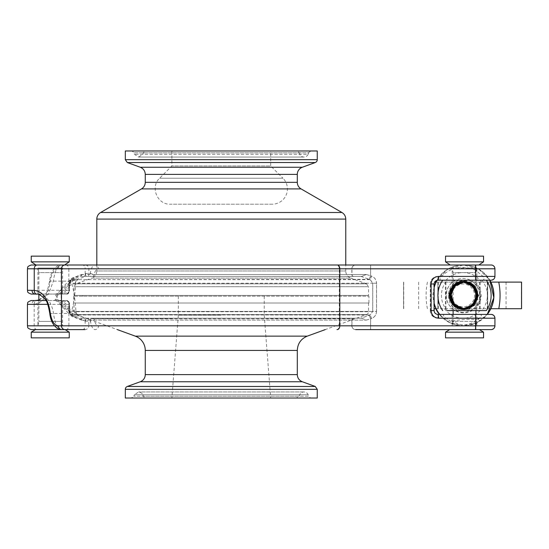 <?xml version="1.0" encoding="UTF-8"?>
<svg xmlns="http://www.w3.org/2000/svg" width="549" height="549" viewBox="0 0 549 549"><rect width="100%" height="100%" fill="white"/><g stroke="black" fill="none" stroke-linecap="round" stroke-linejoin="round"><path stroke-width="0.41" stroke-dasharray="2.75 2.06" d="M463.171 281.52L472.95 285.569L477.033 295.41L472.929 305.23L463.116 309.265L453.309 305.223L449.206 295.41L453.275 285.569L463.109 281.527L472.895 285.597L476.964 295.389L472.915 305.23L463.068 309.3L454.943 306.63C447.593 300.056 446.92 292.843 452.918 284.986C461.009 278.624 468.565 279.221 475.592 286.791L477.85 300.022L468.86 309.663L474.061 304.805L477.953 297.235L474.48 285.878L463.665 281.019L453.529 285.26L449.336 295.396L453.556 305.594L463.754 309.773L473.897 305.553L478.117 295.41L473.931 285.219L463.733 281.013L453.591 285.254L449.405 295.396L453.591 305.567L463.775 309.808L473.959 305.567L478.138 295.403L473.959 285.26L463.809 281.013L453.611 285.226L449.432 295.417L453.652 305.553L463.788 309.78L473.993 305.594L478.213 295.396L473.979 285.247L463.843 281.047L453.68 285.219L449.439 295.403L453.687 305.58L463.857 309.76L474.007 305.567L478.254 295.41L474.041 285.212L463.85 281.033L453.721 285.254L449.507 295.389L453.7 305.587L463.912 309.794L474.116 305.587L478.309 295.396L474.103 285.26L463.974 281.033L453.783 285.212L449.569 295.417L453.817 305.567L463.96 309.76L474.137 305.587L478.385 295.403L474.144 285.226L463.98 281.047L453.845 285.24L449.604 295.396L453.831 305.594L464.029 309.773L474.171 305.546L478.392 295.41L474.206 285.219L464.008 281.013L453.865 285.254L449.679 295.396L453.865 305.567L464.049 309.808L474.233 305.567L478.412 295.403L474.233 285.26L464.083 281.013L453.886 285.226L449.706 295.417L453.927 305.553L464.063 309.78L474.267 305.594L478.488 295.396L474.254 285.247L464.118 281.047L453.954 285.226L449.713 295.403L453.961 305.587L464.138 309.76L474.281 305.567L478.529 295.41L474.315 285.212L464.125 281.033L453.996 285.254L449.782 295.389L453.975 305.587L464.186 309.794L474.391 305.587L478.584 295.396L474.377 285.26L464.248 281.033L454.057 285.212L449.844 295.41L454.085 305.567L464.234 309.76L474.405 305.587L478.639 295.403L477.41 295.403L479.874 295.403C479.442 287.758 475.619 282.694 468.414 280.216L459.856 280.182C445.253 283.504 444.539 306.267 458.84 310.624M454.929 306.651A13.883 13.883 90 0 0 474.514 287.539L475.592 286.791M474.748 303.137L463.191 309.3L453.378 305.21L449.322 295.41L453.35 285.597L463.171 281.493L473.005 285.59L477.033 295.417L472.97 305.21L463.157 309.293L453.309 305.237L449.26 295.389L453.337 285.597L463.123 281.534L472.915 285.604L476.985 295.389L472.943 305.23L463.095 309.307L453.282 305.21L449.226 295.41L453.254 285.597L463.075 281.493C467.858 281.671 471.68 283.682 474.535 287.525M477.939 297.229A14.377 14.377 90 0 0 469.8 282.392L476.964 291.327L474.274 304.386L463.637 309.307L461.839 309.197L451.065 301.332L451.848 288.026L463.466 281.493L475.235 287.738L476.347 301.024L465.772 309.142L463.617 309.3L453.213 304.647L450.207 291.656L459.506 282.111L463.582 281.527L472.559 284.773L477.376 297.201L469.525 307.975L463.576 309.265L456.212 307.207L449.658 295.595L455.876 283.806L463.562 281.541L469.155 282.673L477.287 293.228L472.799 305.786L463.534 309.286L459.808 308.806L450.242 299.514L452.877 286.448L463.528 281.507L465.291 281.61L476.072 289.44L475.317 302.746L463.706 309.313L451.902 303.103L450.743 289.817L461.284 281.671L463.466 281.507L473.842 286.132L476.868 299.116L467.59 308.689L463.459 309.279L454.51 306.061L449.652 293.646L457.461 282.845L463.431 281.541L470.761 283.579L477.335 295.177L471.131 306.98L463.418 309.272L457.852 308.154L449.679 297.613L454.119 285.048L463.411 281.52L467.089 281.994L476.669 291.258L474.055 304.331L463.377 309.307L461.64 309.204L450.825 301.401L451.532 288.095L463.356 281.493L474.919 287.676L476.1 300.955L465.573 309.135L463.342 309.3L452.994 304.702L449.912 291.732L459.156 282.131L463.308 281.527L472.229 284.725L477.108 297.126L469.32 307.941L463.301 309.265L455.999 307.248L449.384 295.671L455.54 283.854L463.287 281.541L468.812 282.639L476.999 293.152L472.579 305.731L463.26 309.286L459.609 308.826L449.988 299.589L452.554 286.509L463.253 281.5L464.941 281.596L475.763 289.371L475.077 302.684L463.219 309.313L451.676 303.165L450.441 289.893L460.94 281.685L463.191 281.507L473.032 285.576L477.067 295.417L472.977 305.21L463.178 309.279L453.344 305.237L449.267 295.389L453.364 285.583L463.15 281.541L472.964 285.576L477.054 295.403L472.957 305.23L463.136 309.272L453.337 305.217L449.233 295.417L453.289 285.569L463.13 281.52M468.894 309.677C453.2 316.1 441.259 291.361 456.432 283.552L463.679 281.52L473.464 285.604L477.527 295.389L473.492 305.223L463.644 309.307L453.824 305.21L449.775 295.41L453.803 285.597L463.624 281.493L473.458 285.59L477.486 295.417L473.416 305.21L463.61 309.3L453.762 305.23L449.713 295.389L453.797 285.597L463.576 281.527L473.41 285.569L477.479 295.41L473.375 305.223L463.569 309.265L453.755 305.23L449.652 295.403L453.735 285.569L463.555 281.534L473.341 285.59L477.431 295.389L473.368 305.237L463.528 309.286L453.721 305.21L449.645 295.417L453.68 285.583L463.521 281.5L473.32 285.604L477.362 295.403L473.32 305.21L463.493 309.313L453.652 305.217L449.61 295.396L453.666 285.604L463.459 281.507L473.307 285.576L477.342 295.417L473.252 305.21L463.452 309.279L453.618 305.237L449.542 295.389L453.632 285.583L463.425 281.541L473.231 285.576L477.328 295.396L473.231 305.23L463.411 309.272L453.611 305.217L449.507 295.417L453.563 285.569L463.39 281.52L473.19 285.604L477.259 295.389L473.217 305.223L463.37 309.307L453.549 305.21L449.501 295.41L453.529 285.597L463.349 281.493L473.183 285.59L477.211 295.417L473.149 305.21L463.335 309.3L453.488 305.23L449.439 295.389L453.515 285.597L463.301 281.527L473.135 285.569L477.205 295.417L473.101 305.223L463.294 309.265L453.481 305.23L449.377 295.403L453.467 285.569L463.281 281.534L473.066 285.59L477.156 295.389L473.094 305.237L463.253 309.286L453.453 305.21L449.37 295.417L453.399 285.576L463.246 281.5L473.046 285.604L477.088 295.403L473.046 305.217L463.219 309.313L453.378 305.217L449.343 295.396L453.385 285.604L463.184 281.507L468.867 282.762L472.943 286.585L463.184 282.248A13.149 13.142 -90 0 1 472.943 286.585M468.88 282.735A13.883 13.883 -90 0 1 474.741 303.123L474.858 303.192M456.432 283.552A13.883 13.883 -90 0 1 463.672 281.52L463.665 281.52A13.883 13.883 -90 0 1 470.493 283.311M469.8 282.385L463.699 281.026L453.508 285.212L449.295 295.417L453.536 305.567L463.685 309.76L473.862 305.587L478.11 295.403L473.869 285.226L463.706 281.047L453.57 285.24L449.329 295.396L453.515 305.567L463.706 309.808L473.883 305.56L478.069 295.403L473.89 285.254L463.74 281.013L453.543 285.226L449.363 295.417L453.584 305.553L463.72 309.773L473.917 305.594L478.145 295.396L473.911 285.24L463.768 281.047L453.611 285.226L449.37 295.403L453.611 305.587L463.795 309.766L473.938 305.56L478.179 295.41L473.972 285.212L463.781 281.026L453.646 285.26L449.446 295.396L453.632 305.573L463.83 309.801L474 305.56L478.186 295.403L474.007 285.254L463.85 281.006L453.659 285.233L449.487 295.417L453.7 305.553L463.836 309.78L474.041 305.594L478.254 295.396L474.027 285.247L463.891 281.04L453.721 285.219L449.487 295.403L453.735 305.58L463.905 309.76L474.055 305.567L478.303 295.41L474.089 285.212L463.898 281.033L453.769 285.254L449.556 295.389L453.762 305.553L463.912 309.801L474.061 305.546L478.261 295.403L474.082 285.24L463.912 280.999L453.735 285.247L449.562 295.41L453.749 305.58L463.953 309.801L474.11 305.553L478.303 295.403L474.13 285.247L463.967 280.999L453.783 285.24L449.604 295.41L453.81 305.553L463.96 309.787L474.164 305.594L478.371 295.396L474.144 285.254L464.015 281.04L453.838 285.219L449.604 295.41L453.858 305.573L464.015 309.76L474.178 305.573L478.426 295.41L474.199 285.212L464.015 281.033L453.886 285.254L449.672 295.389L453.865 305.587L464.077 309.794L474.226 305.546L478.426 295.403L474.247 285.24L464.077 280.999L453.899 285.24L449.727 295.41L453.927 305.553L464.077 309.794L474.281 305.587L478.481 295.396L474.267 285.254L464.131 281.033L453.948 285.212L449.727 295.41L453.975 305.573L464.131 309.76L474.295 305.58L478.543 295.403L474.315 285.219L464.138 281.04L454.009 285.247L449.782 295.389L453.989 305.594L464.193 309.787L474.343 305.546L478.55 295.41L474.37 285.233L464.186 281.006L454.023 285.247L449.844 295.403L454.037 305.553L464.186 309.794L474.336 305.546L478.536 295.403L474.357 285.24L464.186 280.999L454.009 285.24L449.837 295.41L454.037 305.553L464.2 309.801L474.398 305.58L478.591 295.396L474.384 285.26L464.255 281.026L454.057 285.212L449.851 295.417L454.092 305.567L464.241 309.76L474.411 305.587L478.639 295.403L477.397 295.403L473.533 286.098L464.241 282.261L454.943 286.091L451.093 295.41L454.97 304.695L464.248 308.531L473.547 304.716L477.41 295.403L473.567 304.709L464.255 308.552L473.526 304.716L477.397 295.403L479.874 295.403M474.048 304.791C465.991 314.838 448.039 307.097 449.652 294.367C450.036 284.595 461.833 278.117 470.273 283.03C485.371 290.201 474.535 314.913 459.019 308.668C449.672 305.779 446.447 292.713 453.364 285.809C464.173 273.059 485.261 289.893 475.221 303.268C467.22 311.496 459.369 311.358 451.669 302.842C446.207 294.731 451.896 282.529 461.613 281.5C471.234 279.805 480.066 289.961 477.054 299.26C474.693 308.751 461.819 312.704 454.538 306.17C441.197 296.089 456.816 274.088 470.726 283.353C485.474 291.217 473.499 315.401 458.291 308.442C449.089 305.12 446.467 291.917 453.7 285.343C460.46 278.288 473.588 281.26 476.649 290.538C480.348 299.589 472.298 310.377 462.567 309.416C452.788 309.121 446.193 297.386 451.024 288.884C458.044 273.718 482.852 284.32 476.745 299.884C473.945 309.252 460.899 312.601 453.927 305.745C446.502 299.383 448.732 286.104 457.825 282.522C466.643 278.322 477.863 285.761 477.438 295.527C478.104 312.23 451.182 314.124 449.501 297.489C447.709 287.882 457.777 278.947 467.096 281.87C483.408 285.514 478.309 312.017 461.798 309.355C452.047 308.613 446.001 296.584 451.216 288.314C458.937 273.491 483.23 285.233 476.402 300.495C473.169 309.725 459.987 312.463 453.344 305.292C440.998 294.017 458.587 273.553 471.577 284.073C485.529 293.269 471.365 316.238 456.871 307.9C447.73 300.955 446.92 293.145 454.442 284.478C466.911 273.354 485.46 292.946 473.67 304.805C467.371 312.285 454.071 310.178 450.4 301.113C446.111 292.329 453.44 281.033 463.205 281.363C473.965 280.889 481.26 294.518 474.871 303.185C468.023 310.439 460.886 310.782 453.44 304.221L463.212 308.559L472.49 304.681L476.34 295.41L472.517 286.118L463.226 282.234L453.92 286.111L450.105 295.41L453.941 304.681L463.219 308.559L472.524 304.688L476.354 295.403L472.531 286.125L463.253 282.241L453.934 286.098L450.111 295.417L453.968 304.681L463.239 308.545L472.565 304.722L476.422 295.396L472.552 286.118L463.287 282.275L453.996 286.098L450.118 295.403L454.009 304.709L463.301 308.531L472.586 304.695L476.463 295.41L472.607 286.084L463.294 282.268L453.961 286.091L450.105 295.41L453.989 304.702L463.274 308.531L472.565 304.702L476.45 295.403L472.586 286.091L463.281 282.275L454.023 286.118L450.159 295.389L454.002 304.716L463.335 308.552L472.614 304.674L476.457 295.41L472.641 286.104L463.329 282.241L454.037 286.118L450.221 295.403L454.057 304.681L463.342 308.565L472.668 304.709L476.505 295.396L472.655 286.132L463.397 282.261L454.078 286.091L450.228 295.417L454.112 304.695L463.383 308.531L472.689 304.709L476.573 295.403L472.696 286.098L463.404 282.275L454.14 286.118L450.269 295.396L454.126 304.716L463.452 308.545L472.723 304.674L476.58 295.41L472.758 286.098L463.445 282.241L454.16 286.125L450.338 295.403L454.167 304.688L463.466 308.565L472.785 304.702L476.614 295.403L472.778 286.132L463.514 282.255L454.195 286.091L450.352 295.417L454.229 304.688L463.5 308.531L472.806 304.716L476.69 295.403L472.813 286.098L463.528 282.282L454.256 286.111L450.386 295.396L454.249 304.716L463.569 308.538L472.84 304.681L476.704 295.41L472.874 286.098L463.555 282.248L454.284 286.125L450.454 295.396L454.284 304.688L463.589 308.572L472.902 304.695L476.731 295.403L472.902 286.132L463.631 282.248L454.304 286.091L450.475 295.417L454.346 304.681L463.61 308.538L472.929 304.716L476.8 295.403L472.929 286.104L463.651 282.282L454.373 286.104L450.496 295.396L454.373 304.716L463.685 308.538L472.957 304.681L476.827 295.41L472.991 286.091L463.672 282.255L454.407 286.125L450.571 295.396L454.4 304.695L463.713 308.572L473.018 304.688L476.841 295.403L473.018 286.125L463.747 282.248L454.421 286.098L450.599 295.417L454.462 304.681L463.727 308.545L473.053 304.722L476.916 295.396L473.046 286.111L463.775 282.275L454.49 286.098L450.612 295.403L454.49 304.716L463.795 308.531L473.073 304.688L476.951 295.41L473.108 286.091L463.788 282.261L454.524 286.125L450.688 295.396L454.51 304.702L463.836 308.565L473.128 304.688L476.957 295.403L473.142 286.125L463.857 282.241L454.545 286.104L450.722 295.417L454.572 304.681L463.843 308.545L473.176 304.722L477.026 295.396L473.163 286.118L463.898 282.275L454.599 286.098L450.729 295.403L454.613 304.709L463.912 308.531L473.19 304.695L477.074 295.41L473.217 286.084L463.905 282.261L454.647 286.125L450.798 295.389L454.627 304.709L463.96 308.565L473.245 304.681L477.081 295.403L473.259 286.118L463.967 282.241L454.661 286.111L450.846 295.41L454.689 304.681L463.967 308.552L473.293 304.716L477.143 295.396L473.279 286.125L464.015 282.275L454.716 286.091L450.846 295.41L454.737 304.702L464.022 308.531L473.307 304.702L477.198 295.41L473.334 286.091L464.022 282.268L454.764 286.125L450.907 295.389L454.75 304.716L464.083 308.559L473.362 304.681L477.198 295.403L473.382 286.111L464.083 282.234L454.785 286.118L450.962 295.41L454.805 304.681L464.083 308.559L473.416 304.716L477.253 295.396L473.403 286.125L464.138 282.268L454.826 286.091L450.969 295.41L454.853 304.695L464.138 308.531L473.43 304.709L477.314 295.403L473.444 286.091L464.145 282.275L454.888 286.118L451.024 295.389L454.867 304.716L464.2 308.552L473.471 304.674L477.321 295.41L473.499 286.104L464.193 282.241L454.901 286.118L451.086 295.403L454.915 304.681L464.207 308.565L473.533 304.709L477.362 295.396L473.519 286.132L464.255 282.261L454.963 286.118L451.127 295.403L454.97 304.688L464.269 308.552M453.44 304.221A13.149 13.142 -90 0 1 463.191 282.261L453.913 286.125L450.077 295.396L453.906 304.695L463.219 308.572L472.552 304.716L476.388 295.396L472.538 286.125L463.274 282.268L454.037 286.125L450.187 295.389L454.023 304.716L463.356 308.559L472.634 304.674L476.47 295.403L472.655 286.111L463.356 282.234L454.057 286.118L450.242 295.41L454.078 304.681L463.363 308.565L472.689 304.709L476.518 295.396L472.675 286.132L463.418 282.261L454.098 286.091L450.249 295.417L454.133 304.695L463.404 308.531L472.71 304.716L476.594 295.403L472.716 286.098L463.425 282.282L454.16 286.111L450.283 295.396L454.147 304.722L463.473 308.538L472.744 304.681L476.601 295.41L472.778 286.091L463.459 282.248L454.188 286.125L450.358 295.396L454.181 304.695L463.493 308.572L472.799 304.688L476.628 295.403L472.806 286.125L463.528 282.248L454.208 286.098L450.386 295.417L454.243 304.681L463.514 308.545L472.84 304.722L476.697 295.396L472.826 286.118L463.562 282.275L454.27 286.098L450.393 295.403L454.284 304.709L463.576 308.531L472.861 304.695L476.738 295.41L472.881 286.084L463.569 282.268L454.311 286.125L450.461 295.389L454.298 304.716L463.631 308.559L472.909 304.674L476.745 295.403L472.929 286.111L463.631 282.234L454.332 286.118L450.516 295.41L454.352 304.681L463.637 308.565L472.964 304.709L476.8 295.396L472.95 286.132L463.692 282.261L454.373 286.091L450.523 295.417L454.407 304.695L463.679 308.531L472.984 304.716L476.868 295.403L472.991 286.098L463.699 282.275L454.435 286.111L450.557 295.396L454.421 304.722L463.747 308.538L473.018 304.681L476.875 295.41L473.053 286.091L463.733 282.248L454.462 286.125L450.633 295.396L454.455 304.695L463.768 308.572L473.073 304.695L476.903 295.403L473.08 286.125L463.802 282.248L454.483 286.098L450.66 295.417L454.517 304.681L463.788 308.545L473.114 304.722L476.971 295.396L473.101 286.118L463.836 282.275L454.545 286.098L450.667 295.403L454.551 304.709L463.85 308.531L473.135 304.695L477.012 295.41L473.163 286.084L463.843 282.268L454.586 286.125L450.736 295.389L454.572 304.709L463.905 308.559L473.183 304.681L477.019 295.403L473.204 286.111L463.905 282.234L454.606 286.118L450.791 295.41L454.627 304.681L463.912 308.559L473.238 304.716L477.074 295.396L473.224 286.132L463.967 282.261L454.647 286.091L450.798 295.417L454.682 304.695L463.953 308.531L473.259 304.709L477.143 295.403L473.265 286.098L463.974 282.275L454.709 286.111L450.839 295.396L454.696 304.722L464.022 308.545L473.293 304.681L477.15 295.41L473.327 286.091L464.008 282.248L454.737 286.125L450.907 295.396L454.73 304.695L464.042 308.572L473.355 304.695L477.177 295.403L473.355 286.132L464.077 282.248L454.757 286.098L450.935 295.417L454.792 304.681L464.063 308.545L473.389 304.722L477.246 295.396L473.375 286.118L464.111 282.275L454.819 286.098L450.942 295.403L454.826 304.709L464.131 308.531L473.41 304.695L477.287 295.41L473.437 286.084L464.118 282.268L454.86 286.125L451.01 295.389L454.846 304.709L464.18 308.559L473.458 304.681L477.294 295.403L473.478 286.111L464.18 282.234L454.881 286.118L451.065 295.41L454.901 304.681L464.186 308.559L473.513 304.716L477.349 295.396L473.499 286.132L464.241 282.261L454.922 286.091L451.072 295.41L454.949 304.695L464.18 308.552M272.215 204.187L170.355 204.187L272.215 204.187A15.2 15.2 0 0 0 282.961 178.233L159.608 178.233L282.961 178.233L270.691 165.963L171.878 165.963L270.691 165.963L270.691 150.975L171.878 150.975L270.691 150.975M221.288 315.167L178.336 315.167L221.288 315.167M221.288 398.025L171.878 398.025L221.288 398.025M221.288 296.165L82.769 296.165L221.288 296.165M146.233 398.025L296.336 398.025L146.233 398.025A3.04 3.04 0 0 1 143.433 396.172L299.136 396.172L143.433 396.172L142.815 394.717L299.754 394.717L142.815 394.717C142.98 393.777 141.58 392.851 138.623 391.938L134.423 394.717L308.147 394.717A4.564 4.564 0 0 0 299.754 394.717L299.136 396.172L296.336 398.025M311.564 398.025L131.005 398.025L311.564 398.025A3.04 3.04 0 0 1 308.764 396.172L133.805 396.172L308.764 396.172L308.147 394.717L134.423 394.717L133.805 396.172C134.182 396.502 133.249 397.119 131.005 398.025M125.316 398.025L317.253 398.025M296.336 150.975L146.233 150.975L296.336 150.975A3.04 3.04 0 0 1 299.136 152.828L143.433 152.828L299.136 152.828L299.754 154.283A4.564 4.564 0 0 0 308.147 154.283L134.423 154.283L308.147 154.283L308.764 152.828L133.805 152.828L308.764 152.828C308.318 152.581 309.252 151.963 311.564 150.975L131.005 150.975L311.564 150.975M131.005 150.975A3.04 3.04 0 0 1 133.805 152.828L134.423 154.283L138.623 157.062L303.947 157.062L138.623 157.062L142.815 154.283L143.433 152.828C142.987 152.581 143.92 151.963 146.233 150.975M317.253 150.975L125.316 150.975M368.942 303.007L73.628 303.007L368.942 303.007L368.942 296.165L73.628 296.165L368.942 296.165M74.005 303.007L368.564 303.007L74.005 303.007L74.005 311.708L368.564 311.708A3.04 3.04 0 0 1 366.56 314.563L76.009 314.563L117.342 329.613M221.288 295.403L82.899 295.403L221.288 295.403M345.76 270.952L345.76 264.995L96.809 264.995L96.809 270.952L345.76 270.952L96.809 270.952C96.638 274.376 94.97 276.758 91.813 278.089L350.756 278.089A7.604 7.604 0 0 1 345.76 270.952M74.005 295.403L74.005 286.702A3.04 3.04 0 0 1 76.009 283.847L366.56 283.847L368.564 286.702L74.005 286.702L368.564 286.702L368.564 295.403L74.005 295.403L368.564 295.403M366.56 283.847L350.756 278.089L91.813 278.089L76.009 283.847L366.56 283.847M98.539 325.811L351.95 325.811L351.95 320.108L94.332 320.108C95.279 323.869 96.679 325.77 98.539 325.811A3.802 3.507 90 0 1 95.032 329.613C92.932 329.524 91.408 326.703 90.468 321.165L85.685 321.165L86.015 318.221L361.043 318.207L370.232 314.968L372.757 311.4L372.757 283.209L71.569 283.209L70.389 282.742C68.954 282.31 68.611 282.467 69.366 283.209L69.483 290.49L68.433 292.692L55.435 294.038L37.902 294.072L66.704 294.072L36.316 294.072M37.902 294.072L37.902 268.042L62.607 268.042L37.902 268.042L38.855 272.599L61.66 272.599L38.855 272.599L38.855 294.607M62.538 293.612L62.559 294.072L62.538 293.612M453.124 314.405L453.124 321.412L475.928 321.412L453.124 321.412L452.177 325.969L476.882 325.969L452.177 325.969L452.177 314.405L476.882 314.405L452.177 314.405M452.177 310.604L476.882 310.604L452.177 310.604L452.177 268.042L476.882 268.042L452.177 268.042L453.124 272.599L475.928 272.599L453.124 272.599L453.124 310.604M475.928 329.613L475.928 318.207L437.924 318.207L437.924 314.405A3.802 3.802 0 0 1 434.122 310.604L430.32 310.604L430.32 284.005L434.122 284.005A3.802 3.802 0 0 1 437.924 280.203A3.802 3.802 0 0 0 434.122 284.005L434.122 310.604A3.802 3.802 0 0 0 437.924 314.405L475.928 314.405L475.928 318.207L494.937 318.207L494.937 325.811A3.802 3.802 0 0 1 491.135 329.613L355.683 329.613A3.802 3.733 90 0 1 351.95 325.811L494.937 325.811M68.433 292.692A1.901 1.791 90 0 1 66.704 294.072C68.021 293.996 68.845 292.727 69.174 290.27L69.325 283.209C69.682 280.237 70.828 278.446 72.749 277.856L81.698 274.5L80.703 276.401L361.812 276.401L80.703 276.401M45.505 294.072L37.071 294.161C46.027 295.019 51.51 301.456 53.528 313.458C54.934 323.828 57.679 329.208 61.756 329.613M85.685 321.165L73.559 316.629L68.666 313.458L59.429 303.391C58.057 299.377 56.773 296.604 55.586 295.081L54.468 294.079M472.428 329.613L449.652 329.613L472.428 329.613M354.723 318.207L91.786 318.207L93.879 318.852L352.417 318.852L354.723 318.207L361.812 318.207L366.293 320.108L370.616 318.866L370.616 329.613M81.54 274.555A1.901 1.297 -109.6 0 1 80.854 276.339L71.864 279.64L74.033 279.64A3.802 3.74 -90 0 0 71.569 283.209C73.628 289.309 75.076 298.629 75.927 311.173L75.59 311.338C72.242 310.363 66.854 307.714 59.429 303.391L69.805 312.031L74.19 314.241L86.015 318.221L91.786 318.207M361.043 318.207L361.812 318.214M49.753 313.266A3.802 0.57 174.8 0 0 53.528 313.458L68.666 313.458L69.805 312.031M35.946 264.995L37.071 264.995M475.928 264.995L475.928 276.401L494.937 276.401L494.937 268.797L351.95 268.797A3.802 3.733 -90 0 1 355.683 264.995L491.135 264.995M353.817 276.401A1.901 1.867 90 0 1 351.95 274.5L351.95 268.797L85.164 268.797A3.802 2.553 -90 0 0 82.611 264.995L85.068 264.995A3.802 3.781 -90 0 1 88.856 268.797L88.856 274.5L366.293 274.5L361.812 276.401M472.126 264.995L355.574 264.995A3.802 3.733 90 0 0 351.84 268.797L472.264 268.797C465.689 266.999 459.492 266.999 453.666 268.797C449.013 270.328 445.006 272.86 441.643 276.401C439.715 278.569 439.495 279.832 440.977 280.203L482.461 280.203C484.245 279.88 484.431 278.611 483.017 276.401L475.228 269.943L472.264 268.797M376.545 283.209L372.757 283.209L370.232 279.64L371.522 276.072C374.692 277.403 376.367 279.784 376.545 283.209L376.545 311.4L75.934 311.4A3.802 3.637 90 0 0 78.329 314.968L74.184 314.234L73.559 316.629M75.927 311.173A15.2 2.278 177.3 0 1 75.59 311.338A3.802 3.548 94.4 0 0 77.896 314.948M480.176 317.562L475.228 322.839L468.414 325.804L459.012 325.79C455.025 324.836 451.621 322.881 448.794 319.916L452.349 321.179C459.602 325.893 466.959 326.044 474.425 321.611L480.176 317.562C481.775 315.75 481.713 314.694 479.991 314.405L437.628 314.405L476.882 314.405L476.882 325.969L475.928 321.412L475.928 314.405L491.135 314.405M491.135 280.203L452.177 280.203M55.435 294.038C61.234 292.802 64.864 290.867 66.333 288.232C68.282 285.006 69.174 283.112 68.996 282.557L69.675 283.209L69.682 287.257L69.325 287.257M69.325 283.209L71.912 279.64A1.901 1.441 69 0 0 71.946 279.626L77.841 277.423L71.864 279.64A3.802 3.795 -90 0 0 69.366 283.209M93.879 318.852A1.901 1.812 90 0 1 94.332 320.108L90.468 321.165L90.468 318.207M366.293 274.5L370.616 275.742L369.319 279.311L361.043 276.401M74.033 279.64L369.319 279.311M369.319 315.298L370.616 318.866L371.522 318.537L370.232 314.968L78.329 314.968M69.483 290.49L68.838 290.27L68.838 268.797L27.45 268.797M66.704 294.072C68.076 294.278 69.016 293.07 69.517 290.448L69.682 283.209C69.14 282.591 69.895 281.397 71.946 279.626A1.901 1.441 69 0 0 72.749 277.856M98.319 268.797L351.84 268.797L351.84 274.5L94.167 274.5C95.101 270.739 96.487 268.838 98.319 268.797A3.802 3.514 90 0 0 94.812 264.995C92.733 265.085 91.237 267.905 90.311 273.443L85.534 273.443L73.415 277.979L68.522 281.15L59.299 291.217C57.94 295.232 56.677 298.004 55.511 299.528L54.42 300.529L37.902 300.536L66.745 300.536L45.931 300.536M39.638 325.969L62.607 325.969L39.638 325.969M54.42 300.536L62.531 300.996L62.565 300.536L62.531 300.996L68.467 301.916A1.901 1.791 90 0 0 66.745 300.536C68.069 300.612 68.9 301.881 69.222 304.338L69.373 311.4C69.737 314.371 70.869 316.162 72.784 316.752L81.691 320.108L80.689 318.207L361.75 318.207L354.393 318.207L352.376 318.777L266.78 318.31L339.9 318.207L102.402 318.207L172.702 318.358L88.293 318.818L86.44 318.207L80.689 318.207M45.457 300.536L37.902 300.536L37.902 325.969L38.855 321.412L61.66 321.412L38.855 321.412L38.855 300.536M31.252 300.536L35.006 300.536A3.802 3.047 -90 0 0 31.952 304.338L27.45 304.338M38.855 300.179L48.449 294.243L53.383 281.15C54.776 270.781 57.494 265.4 61.536 264.995L491.012 264.995A3.802 3.802 -90 0 1 494.814 268.797L494.814 268.797C494.079 267.672 496.207 266.807 491.012 264.995M64.707 264.995C62.572 265.222 61.406 266.491 61.193 268.797L58.132 268.797A3.802 3.404 90 0 1 61.536 264.995L64.562 264.995M361.75 276.394L85.877 276.401L361.75 276.401L366.252 274.5L370.575 275.742L370.554 264.995M58.132 268.797C54.145 269.12 51.469 273.423 50.096 281.719C48.154 295.63 42.843 303.13 34.168 304.221L31.952 304.338M34.168 304.221C34.271 301.826 35.218 300.571 37.016 300.447M50.096 281.719A3.802 0.57 5.1 0 1 49.582 281.383A3.802 0.57 5.1 0 1 53.383 281.15L68.522 281.15L69.654 282.577L74.04 280.367L85.877 276.401M494.718 268.797A3.802 3.802 -90 0 0 490.916 264.995A3.802 3.802 -90 0 1 494.718 268.797L494.814 276.401L494.814 268.797L494.814 276.401L475.887 276.401L475.873 264.995M490.916 329.613A3.802 3.802 90 0 0 494.718 325.811L494.814 325.811C494.079 326.936 496.207 327.801 491.012 329.613L491.012 329.613A3.802 3.802 90 0 0 494.814 325.811L88.801 325.811A3.802 3.788 -90 0 1 85.013 329.613L31.252 329.613M65.132 329.613L35.376 329.613M37.016 329.613C35.294 329.386 34.34 328.117 34.168 325.811L34.168 304.249M64.707 329.613C62.572 329.386 61.406 328.117 61.193 325.811L61.193 268.797L339.289 268.797A3.802 2.621 -90 0 0 336.667 264.995M360.974 276.401L370.17 279.64L372.702 283.209L372.702 311.4L71.459 311.4C73.47 305.299 74.897 295.98 75.735 283.435L75.748 283.209A3.802 3.637 90 0 1 78.143 279.64L74.026 280.374M69.654 282.577L59.299 291.217C66.717 286.894 72.084 284.245 75.412 283.27L376.504 283.209C376.319 279.784 374.651 277.403 371.481 276.072L370.17 279.64L78.143 279.64M75.735 283.435A15.2 2.278 2.6 0 0 75.412 283.27A3.802 3.555 85.5 0 1 77.718 279.661M355.574 329.613A3.802 3.733 -90 0 1 351.84 325.811L351.84 320.108L366.252 320.108L361.75 318.207M438.274 276.401A3.802 0.645 90 0 1 437.628 280.203C435.33 280.415 434.06 281.678 433.82 284.005L433.82 310.604C434.06 312.93 435.33 314.193 437.628 314.405A3.802 0.645 90 0 1 438.274 318.207C433.772 317.782 431.288 315.25 430.814 310.604L430.814 284.005C431.281 279.359 433.772 276.826 438.274 276.401L441.643 276.401M475.873 329.613L475.887 318.207L494.814 318.207C494.079 317.082 496.207 316.217 491.012 314.405A3.802 3.802 -90 0 1 494.814 318.207L479.682 318.015M491.012 280.203A3.802 3.802 90 0 0 494.814 276.401C494.004 277.513 496.413 278.206 491.012 280.203L491.012 280.203A3.802 3.802 90 0 0 494.814 276.401M430.814 310.604L434.067 310.604C434.286 312.916 435.556 314.179 437.862 314.405A3.802 3.802 -90 0 1 434.067 310.604L434.067 284.005A3.802 3.802 -90 0 1 437.862 280.203A3.802 3.802 -90 0 0 434.067 284.005L430.814 284.005M81.533 320.053A1.901 1.304 -70.3 0 0 80.84 318.269L71.885 314.968L73.923 314.968A3.802 3.747 -90 0 1 71.459 311.4L70.299 311.866C68.906 312.299 68.604 312.141 69.387 311.4L69.531 304.119L68.467 301.916M68.982 312.052L69.723 311.4L69.73 307.351L69.373 307.351M73.923 314.968L370.17 314.968L371.481 318.537C374.651 317.205 376.319 314.824 376.504 311.4L372.702 311.4L370.17 314.968L360.974 318.207M72.784 316.752A1.901 1.448 111.1 0 0 71.974 314.982C69.943 313.211 69.188 312.017 69.73 311.4L71.94 314.968A1.901 1.448 111.1 0 1 71.974 314.982L78.411 317.391L71.885 314.968A3.802 3.795 -90 0 1 69.387 311.4L69.73 311.4L69.565 304.16M92.349 276.401A1.901 1.819 90 0 0 94.167 274.5L90.311 273.443L90.304 276.401M85.534 273.443L85.85 276.387M366.252 320.108L370.575 318.866L369.264 315.298M369.264 279.311L370.575 275.742L371.481 276.072M74.04 280.367L73.415 277.979M69.531 304.119L68.893 304.338L68.893 325.811L54.502 325.811M460.254 280.203L455.148 280.203A17.438 17.438 90 0 0 460.728 312.587A17.438 17.438 90 0 0 472.236 280.203L482.461 280.203M494.718 318.207A3.802 3.802 -90 0 0 490.916 314.405A3.802 3.802 -90 0 1 494.718 318.207L494.718 325.811L475.228 325.811L475.228 322.839L474.425 321.611M31.252 337.861L69.256 337.861M31.252 332.166L69.256 332.166M31.252 256.15L69.256 256.15M31.252 261.852L69.256 261.852M445.527 337.861L483.532 337.861M445.527 332.166L483.532 332.166M445.527 256.15L483.532 256.15M445.527 261.852L483.532 261.852M459.856 280.203L447.188 280.203A22.976 22.976 -90 0 0 447.188 310.604L469.985 310.604C476.676 307.776 480.251 302.719 480.704 295.403M486.359 280.203L468.414 280.203M481.645 280.203A22.976 22.976 -90 0 1 481.645 310.604L469.985 310.604M451.779 295.403A11.405 11.399 90 0 0 468.88 305.278A11.405 11.399 90 0 0 468.88 285.528A11.405 11.399 90 0 0 451.779 295.403M444.525 314.405C442.597 314.502 443.105 315.771 446.035 318.207L448.794 319.916M467.789 280.203L472.236 280.203M440.977 280.203L455.148 280.203M490.916 280.203A3.802 3.802 90 0 0 494.718 276.401A3.802 3.802 90 0 1 490.916 280.203M452.349 321.179C460.179 319.415 468.283 318.907 476.669 319.655M435.913 282.104L490.593 282.104C494.587 290.984 494.587 299.85 490.593 308.71L435.913 308.71M490.861 282.104L490.593 282.104C493.263 287.093 494.025 295.355 493.517 297.867C493.585 300.104 492.611 303.721 490.593 308.71L490.861 308.71M434.636 282.104L521.55 282.104L521.55 308.71L434.122 308.71M427.41 282.104C425.667 290.956 425.667 299.823 427.403 308.71M434.122 304.201L432.804 295.403L434.122 286.626M463.047 312.333A16.93 16.923 -90 0 1 448.389 286.942A16.93 16.923 -90 0 1 477.705 286.942A16.93 16.923 -90 0 1 463.047 312.333M339.9 318.207L354.393 318.207M86.44 318.207L102.402 318.207M125.316 159.684L317.253 159.684M315.25 162.538L127.32 162.538M140.27 167.253L302.3 167.253M297.297 174.397L145.272 174.397M145.272 182.337L297.297 182.337M301.099 188.918L141.47 188.918M100.611 212.504L341.958 212.504M345.76 219.092L96.809 219.092M65.743 264.995A3.802 3.095 -90 0 1 68.838 268.797L85.164 268.797L85.164 274.5L81.698 274.5M27.45 290.27L68.838 290.27A3.802 3.095 90 0 1 65.743 294.072M370.616 264.995L370.616 275.742L371.522 276.072M83.887 276.401A1.901 1.276 90 0 0 85.164 274.5L88.856 274.5A1.901 1.894 90 0 1 86.962 276.401M437.924 280.203L437.924 276.401L475.928 276.401L475.928 280.203M437.924 318.207A7.604 7.604 0 0 1 430.32 310.604M430.32 284.005A7.604 7.604 0 0 1 437.924 276.401M55.586 295.081A15.2 14.411 156.1 0 0 70.389 282.742A3.802 3.74 84 0 1 72.797 279.722M352.417 318.852A1.901 1.867 90 0 0 351.95 320.108L366.293 320.108M376.545 311.4C376.367 314.824 374.692 317.205 371.522 318.537M86.015 319.127A1.901 0.384 -71.8 0 1 85.39 321.055M82.576 329.613A3.802 2.567 -90 0 0 85.143 325.811L88.801 325.811L88.801 320.108L351.84 320.108A1.901 1.867 90 0 1 352.376 318.777M65.791 329.613A3.802 3.109 -90 0 0 68.893 325.811L85.143 325.811L85.143 320.108L81.691 320.108M47.777 304.338L68.893 304.338A3.802 3.109 90 0 0 65.791 300.536M475.324 264.995L475.228 269.943M27.45 325.811L339.289 325.811L339.289 268.797L453.666 268.797M336.667 329.613A3.802 2.621 90 0 0 339.289 325.811L459.005 325.811M468.414 325.811L475.228 325.811L475.324 329.613M491.012 329.613A3.802 3.802 90 0 0 494.814 325.811L494.814 318.207L494.814 325.811M370.554 329.613L370.575 318.866L371.481 318.537M83.86 318.207A1.901 1.283 90 0 1 85.143 320.108L88.801 320.108A1.901 1.894 90 0 0 88.293 318.818M430.279 310.604A7.604 7.604 90 0 0 437.882 318.207L437.862 314.405A3.802 3.802 -90 0 1 434.067 310.604L434.067 284.005L430.279 284.005L430.279 310.604L434.067 310.604M437.882 318.207L475.887 318.207L475.873 314.405M475.873 280.203L475.887 276.401L437.882 276.401L437.862 280.203C435.556 280.429 434.286 281.692 434.067 284.005M437.882 276.401A7.604 7.604 90 0 0 430.279 284.005M55.511 299.528A15.2 14.418 23.2 0 1 70.299 311.866A3.802 3.74 96.2 0 0 72.715 314.886M366.252 274.5L351.84 274.5A1.901 1.867 90 0 0 353.707 276.401M376.504 311.4L376.504 283.209M85.857 275.481A1.901 0.391 -108.2 0 0 85.232 273.553M446.035 318.207L438.274 318.207M483.017 276.401L494.718 276.401M521.392 282.104L521.392 308.71M403.57 282.104L403.57 308.71L403.57 282.104M403.728 282.104L403.728 308.71M418.647 282.104L418.647 308.71M506.061 282.104L506.061 308.71M445.411 282.104L445.411 308.71M479.613 282.104L479.613 308.71M437.876 282.104L437.876 308.71L437.876 282.104M438.28 282.104L438.28 308.71M445.946 282.104L445.946 308.71M480.149 282.104L480.149 308.71M487.69 282.104L487.69 308.71L487.69 282.104M487.279 282.104L487.279 308.71M490.449 308.71A30.408 30.408 -90 0 1 439.378 314.405L449.947 322.812L463.521 325.811A30.408 30.408 90 0 0 487.258 314.405L476.676 322.812L463.521 325.811A30.408 30.408 90 0 1 439.783 314.405M437.141 280.285A30.408 30.408 90 0 1 463.521 264.995L478.714 269.065L489.852 280.203A30.408 30.408 90 0 0 463.521 264.995L447.799 269.134L436.654 280.422A30.408 30.408 -90 0 1 490.449 282.104M434.122 287.642A30.408 30.408 90 0 0 434.122 303.165M481.569 282.104A22.804 22.804 90 0 0 444.525 282.104M444.525 308.71A22.804 22.804 90 0 0 481.569 308.71M368.564 303.007L368.564 311.708L74.005 311.708L76.009 314.563L366.56 314.563L325.228 329.613M297.297 350.42L145.272 350.42M135.267 336.132L307.303 336.132M145.272 374.603L297.297 374.603M302.3 381.747L140.27 381.747M317.253 389.316L125.316 389.316M127.32 386.462L315.25 386.462M171.878 150.975L171.878 165.963L159.608 178.233C149.904 186.941 157.337 204.887 170.355 204.187M178.336 296.165L178.336 315.167L171.878 398.025M264.234 296.165L264.234 315.167L270.691 398.025M303.947 391.938L138.623 391.938L303.947 391.938M73.628 296.165L73.628 303.007M359.801 296.165L359.67 295.403M82.769 296.165L82.899 295.403M62.607 300.626L62.607 325.969L61.66 321.412L61.66 272.599L62.607 268.042L62.607 293.969M475.928 310.604L475.928 272.599L476.882 268.042L476.882 310.604M71.596 279.702C71.041 279.448 70.176 280.402 69.002 282.563M38.855 299.974L44.833 295.499L47.125 291.519L49.595 281.383C50.165 276.113 51.716 271.947 54.241 268.886L56.238 266.938C56.739 266.148 58.503 265.503 61.536 264.995M55.367 300.564L64 304.016C65.784 305.011 67.438 307.687 68.975 312.058C70.231 314.316 71.089 315.263 71.562 314.9M69.572 304.16C69.071 301.545 68.131 300.337 66.745 300.536"/><path stroke-width="0.82" d="M125.316 389.316L317.253 389.316L317.253 398.025L125.316 398.025L125.316 389.316A3.04 3.04 0 0 1 127.32 386.462L140.27 381.747L302.3 381.747C299.136 380.416 297.469 378.035 297.297 374.603L145.272 374.603A7.604 7.604 0 0 1 140.27 381.747M317.253 159.684L125.316 159.684L125.316 150.975L317.253 150.975L317.253 159.684A3.04 3.04 0 0 1 315.25 162.538L302.3 167.253L140.27 167.253L127.32 162.538L315.25 162.538M355.574 264.995L345.76 264.995L345.76 219.092C345.664 216.217 344.395 214.021 341.958 212.504L301.099 188.918A7.604 7.604 0 0 1 297.297 182.337L297.297 174.397A7.604 7.604 0 0 1 302.3 167.253M69.256 261.852L69.256 256.15L31.252 256.15L31.252 261.852L69.256 261.852L64.562 264.995L96.809 264.995L96.809 219.092A7.604 7.604 0 0 1 100.611 212.504L341.958 212.504M475.612 264.995L475.53 268.797L494.937 268.797A3.802 3.802 0 0 0 491.135 264.995A3.802 3.802 0 0 1 494.937 268.797A3.802 3.802 0 0 0 491.135 264.995L64.96 264.995C62.826 265.222 61.66 266.491 61.454 268.797L475.53 268.797L475.53 276.401L438.582 276.401C434.087 276.826 431.603 279.359 431.13 284.005L431.13 310.604L434.122 310.604C434.362 312.93 435.631 314.193 437.924 314.405L491.135 314.405A3.802 3.802 0 0 1 494.937 318.207L494.937 325.811L58.359 325.811C54.344 325.488 51.647 321.186 50.268 312.889C48.305 298.979 42.959 291.478 34.237 290.387L27.45 290.27C28.177 291.395 26.057 292.267 31.252 294.072L35.054 294.072A3.802 3.04 -90 0 1 32.014 290.27M36.316 294.072L31.252 294.072M355.683 329.613L491.135 329.613A3.802 3.802 0 0 0 494.937 325.811A3.802 3.802 0 0 1 491.135 329.613M34.237 290.387L34.237 290.387C34.333 292.782 35.28 294.038 37.071 294.161M50.268 312.889A3.802 0.57 174.8 0 0 49.746 313.232C48.298 305.031 46.727 300.372 45.052 299.239C41.216 295.362 38.423 293.667 36.68 294.154L35.054 294.072M58.359 325.811A3.802 3.397 90 0 0 61.756 329.613C58.702 329.105 56.918 328.446 56.41 327.65L54.468 325.77C51.915 322.73 50.343 318.55 49.753 313.232A3.802 0.57 174.8 0 0 49.753 313.266M64.96 329.613C62.826 329.386 61.66 328.117 61.454 325.811L61.454 268.797L34.237 268.797L34.237 290.359M64.96 264.995L31.252 264.995L35.946 264.995L31.252 261.852M27.45 290.27L27.45 268.797L34.237 268.797C34.409 266.491 35.356 265.222 37.071 264.995L82.611 264.995M85.068 264.995L355.683 264.995M491.012 264.995L472.126 264.995M431.13 310.604C431.603 315.25 434.087 317.782 438.582 318.207L494.937 318.207A3.802 3.802 0 0 0 491.135 314.405A3.802 3.802 0 0 1 494.937 318.207M434.122 310.604L434.122 284.005C434.362 281.678 435.631 280.415 437.924 280.203L491.135 280.203A3.802 3.802 0 0 0 494.937 276.401L475.53 276.401L475.612 280.203M494.937 268.797L494.937 276.401A3.802 3.802 0 0 1 491.135 280.203A3.802 3.802 0 0 0 494.937 276.401M452.177 280.203L437.924 280.203A3.802 0.659 90 0 0 438.582 276.401M437.924 314.405A3.802 0.659 90 0 1 438.582 318.207M37.902 300.536L35.006 300.536L38.855 300.179M45.931 300.536L31.252 300.536C25.981 302.437 28.164 303.309 27.45 304.338L47.777 304.338M36.618 300.461L37.016 300.447M54.502 325.811L27.45 325.811C28.177 326.936 26.057 327.801 31.252 329.613L85.013 329.613M35.376 329.613L65.132 329.613L69.256 332.166L31.252 332.166L35.376 329.613M479.991 314.405L476.882 314.405M69.256 332.166L69.256 337.861L31.252 337.861L31.252 332.166M445.527 332.166L483.532 332.166L483.532 337.861L445.527 337.861L445.527 332.166L449.652 329.613M445.527 261.852L483.532 261.852L483.532 256.15L445.527 256.15L445.527 261.852L450.221 264.995M447.188 280.203L486.359 280.203A26.606 26.606 0 0 1 486.359 310.604L481.645 310.604M447.188 310.604L486.359 310.604M490.593 308.71L521.55 308.71L521.55 282.104L490.593 282.104M434.122 286.626L435.913 282.104L434.636 282.104M434.122 308.71L435.913 308.71L434.122 304.201M498.78 308.71C500.489 299.823 500.489 290.956 498.767 282.104M117.342 329.613L135.267 336.132A15.2 15.2 0 0 1 145.272 350.42L145.272 374.603M140.27 167.253C143.433 168.584 145.101 170.965 145.272 174.397L297.297 174.397M297.297 182.337L145.272 182.337L145.272 174.397M145.272 182.337C145.176 185.205 143.907 187.401 141.47 188.918L301.099 188.918M96.809 219.092L345.76 219.092M475.612 314.405L475.612 329.613M337.175 329.613A3.802 2.635 -90 0 0 339.81 325.811L339.81 268.797A3.802 2.635 90 0 0 337.175 264.995M434.122 284.005L431.13 284.005M439.378 314.405A30.408 30.408 -90 0 1 435.769 308.71L439.372 314.405M435.769 282.104A30.408 30.408 -90 0 1 436.654 280.422L435.769 282.104M434.122 303.165A30.408 30.408 90 0 0 439.783 314.405M487.258 314.405A30.408 30.408 90 0 0 489.852 280.203L493.839 297.702L487.258 314.405M437.141 280.285A30.408 30.408 90 0 0 434.122 287.642M145.272 350.42L297.297 350.42C297.64 343.564 300.976 338.802 307.303 336.132L135.267 336.132M302.3 381.747L315.25 386.462L127.32 386.462M125.316 159.684L127.32 162.538M141.47 188.918L100.611 212.504M27.45 268.797C28.177 267.672 26.057 266.807 31.252 264.995M36.694 300.454L35.006 300.536M36.618 300.454L38.855 299.974M27.45 325.811L27.45 304.338M38.855 300.536L38.855 294.607M483.532 332.166L479.407 329.613M475.928 314.405L475.928 310.604M453.124 314.405L453.124 310.604M483.532 261.852L478.838 264.995M442.693 280.203A26.606 26.606 0 0 0 442.693 310.604M297.297 350.42L297.297 374.603M317.253 389.316L315.25 386.462M307.303 336.132L325.228 329.613"/></g></svg>
